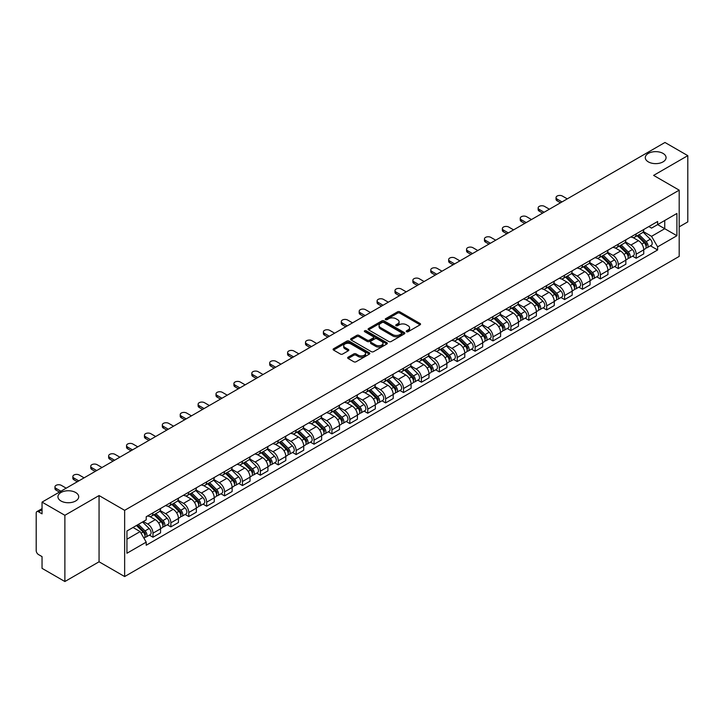 <?xml version="1.0" encoding="UTF-8"?>
<svg xmlns="http://www.w3.org/2000/svg" width="724" height="724" viewBox="0 0 724 724"><rect width="100%" height="100%" fill="white"/><g stroke="black" fill="none" stroke-linecap="round" stroke-linejoin="round"><path stroke-width="1.09" d="M406.544 331.719A1.113 0.643 0 0 0 408.119 331.719L420.083 324.814A1.593 0.923 0 0 0 420.553 324.162A1.593 0.923 0 0 0 420.083 323.51L399.811 311.809A1.593 0.923 0 0 0 397.567 311.809L385.602 318.714A1.113 0.643 0 0 0 385.277 319.166A1.113 0.643 0 0 0 385.602 319.628A1.113 0.643 0 0 0 387.177 319.628L388.725 318.732A5.095 2.941 0 0 1 395.928 318.732L397.621 319.709A5.095 2.941 0 0 1 399.114 321.791A5.095 2.941 0 0 1 397.621 323.863L396.073 324.759A1.113 0.643 0 0 0 395.747 325.221A1.113 0.643 0 0 0 396.073 325.673A1.113 0.643 0 0 0 397.648 325.673L399.196 324.777A5.095 2.941 0 0 1 406.399 324.777L408.092 325.755A5.095 2.941 0 0 1 409.585 327.836A5.095 2.941 0 0 1 408.092 329.918L406.544 330.805A1.113 0.643 0 0 0 406.218 331.266A1.113 0.643 0 0 0 406.544 331.719L406.544 330.805M75.667 492.51A10.38 5.991 0 0 0 64.346 491.207A10.38 5.991 0 0 0 57.938 496.745A10.38 5.991 0 0 0 60.979 500.99A10.38 5.991 0 0 0 72.291 502.284A10.38 5.991 0 0 0 78.708 496.745A10.38 5.991 0 0 0 75.667 492.51M663.021 153.398A10.38 5.991 0 0 0 651.709 152.103A10.38 5.991 0 0 0 645.292 157.642A10.38 5.991 0 0 0 648.333 161.877A10.38 5.991 0 0 0 659.654 163.181A10.38 5.991 0 0 0 666.062 157.642A10.38 5.991 0 0 0 663.021 153.398M348.126 357.185A1.593 0.923 0 0 0 347.665 357.837A1.593 0.923 0 0 0 348.126 358.489L353.819 361.765A1.593 0.923 0 0 0 356.072 361.765L369.358 354.099A1.593 0.923 0 0 0 369.819 353.448A1.593 0.923 0 0 0 369.358 352.796L349.086 341.094A1.593 0.923 0 0 0 346.832 341.094L333.547 348.769A1.593 0.923 0 0 0 333.085 349.421A1.593 0.923 0 0 0 333.547 350.063L340.416 354.036A1.593 0.923 0 0 0 342.669 354.036L348.353 350.751A1.593 0.923 0 0 0 348.823 350.099A1.593 0.923 0 0 0 348.353 349.448L344.95 347.484A4.263 2.462 0 0 1 343.701 345.746A4.263 2.462 0 0 1 346.334 343.475A4.263 2.462 0 0 1 350.977 344.009L364.317 351.71A4.263 2.462 0 0 1 365.566 353.448A4.263 2.462 0 0 1 362.932 355.719A4.263 2.462 0 0 1 358.289 355.185L356.072 353.9A1.593 0.923 0 0 0 353.819 353.9L348.126 357.185L348.126 358.489M124.646 510.329L99.061 495.56L64.879 515.298L42.046 502.112L664.967 142.474L687.8 155.651L653.618 175.389L679.193 190.159L124.646 510.329L124.646 576.557L679.193 256.396L679.193 190.159M388.833 341.547A1.593 0.923 0 0 0 391.087 341.547L404.372 333.882A1.593 0.923 0 0 0 404.843 333.23A1.593 0.923 0 0 0 404.372 332.578L384.109 320.877A1.593 0.923 0 0 0 381.856 320.877L368.57 328.551A1.593 0.923 0 0 0 368.1 329.203A1.593 0.923 0 0 0 368.57 329.845L388.833 341.547M365.131 331.963A1.113 0.643 0 0 1 366.263 332.117L366.263 330.796L386.869 342.687A1.593 0.923 0 0 1 387.331 343.339A1.593 0.923 0 0 1 386.869 343.991L373.575 351.656A1.593 0.923 0 0 1 371.331 351.656L351.059 339.954L351.059 338.66A1.593 0.923 0 0 0 350.588 339.312A1.593 0.923 0 0 0 351.059 339.954M351.059 338.66L356.742 335.375A1.593 0.923 0 0 1 358.995 335.375L367.213 340.117A1.593 0.923 0 0 0 369.466 340.117L373.24 337.945A1.593 0.923 0 0 0 373.711 337.293A1.593 0.923 0 0 0 373.24 336.642L364.679 331.701A1.113 0.643 0 0 1 364.353 331.248A1.113 0.643 0 0 1 365.041 330.651A1.113 0.643 0 0 1 366.263 330.796M64.879 515.298L64.879 581.526L42.046 568.349L42.046 556.62L38.499 554.566A3.249 1.873 -120 0 1 36.2 550.593L36.2 513.108A3.249 1.873 -120 0 1 36.87 511.624L42.046 508.637M679.193 226.856L687.8 221.888L687.8 155.651M64.879 581.526L99.061 561.788L124.646 576.557M42.046 502.112L42.046 513.841L38.499 511.787A3.249 1.873 -120 0 0 36.87 511.624M636.179 233.87A7.466 4.308 60 0 1 634.631 237.228L642.206 232.857A7.466 4.308 -120 0 0 643.745 229.499M625.427 241.907L630.903 245.065A7.466 4.308 60 0 1 636.179 254.205L643.745 249.834A7.466 4.308 -120 0 0 638.468 240.694L633.048 237.572M643.745 249.834L643.745 253.88L636.179 258.251L632.55 256.151M634.631 237.228A7.466 4.308 60 0 1 630.957 236.884M636.179 254.205L636.179 258.251M618.278 244.205A7.466 4.308 60 0 1 616.739 247.554L624.305 243.183A7.466 4.308 -120 0 0 625.853 239.834M614.649 266.486L618.278 268.577L625.853 264.206L625.853 260.169A7.466 4.308 -120 0 0 620.577 251.029L615.156 247.898M616.739 247.554A7.466 4.308 60 0 1 613.065 247.219M607.536 252.242L613.002 255.4A7.466 4.308 60 0 1 618.278 264.541L618.278 268.577M600.386 254.54A7.466 4.308 60 0 1 598.839 257.889L606.413 253.518A7.466 4.308 -120 0 0 607.952 250.169M596.757 276.812L600.386 278.912L607.952 274.541L607.952 270.505A7.466 4.308 -120 0 0 602.676 261.364L597.264 258.233M598.839 257.889A7.466 4.308 60 0 1 595.164 257.554M589.635 262.577L595.11 265.735A7.466 4.308 60 0 1 600.386 274.876L600.386 278.912M582.485 264.866A7.466 4.308 60 0 1 580.947 268.224L588.512 263.853A7.466 4.308 -120 0 0 590.06 260.495M578.856 287.147L582.485 289.247L590.06 284.876L590.06 280.831A7.466 4.308 -120 0 0 584.784 271.69L579.363 268.568M580.947 268.224A7.466 4.308 60 0 1 577.272 267.88M571.743 272.903L577.209 276.061A7.466 4.308 60 0 1 582.485 285.202L582.485 289.247M564.593 275.201A7.466 4.308 60 0 1 563.046 278.55L570.621 274.179A7.466 4.308 -120 0 0 572.168 270.83M560.964 297.483L564.593 299.573L572.168 295.202L572.168 291.166A7.466 4.308 -120 0 0 566.883 282.025L561.471 278.894M563.046 278.55A7.466 4.308 60 0 1 559.371 278.215M553.851 283.238L559.317 286.396A7.466 4.308 60 0 1 564.593 295.537L564.593 299.573M546.692 285.537A7.466 4.308 60 0 1 545.154 288.885L552.72 284.514A7.466 4.308 -120 0 0 554.267 281.165M543.063 307.809L546.692 309.908L554.267 305.537L554.267 301.501A7.466 4.308 -120 0 0 548.991 292.36L543.57 289.229M545.154 288.885A7.466 4.308 60 0 1 541.48 288.55M535.95 293.573L541.416 296.731A7.466 4.308 60 0 1 546.692 305.872L546.692 309.908M528.801 295.872A7.466 4.308 60 0 1 527.253 299.22L534.828 294.849A7.466 4.308 -120 0 0 536.375 291.501M525.171 318.144L528.801 320.243L536.375 315.872L536.375 311.827A7.466 4.308 -120 0 0 531.099 302.686L525.678 299.564M527.253 299.22A7.466 4.308 60 0 1 523.579 298.876M518.058 303.899L523.524 307.057A7.466 4.308 60 0 1 528.801 316.198L528.801 320.243M510.9 306.198A7.466 4.308 60 0 1 509.361 309.546L516.927 305.175A7.466 4.308 -120 0 0 518.475 301.827M507.271 328.479L510.909 330.569L518.475 326.198L518.475 322.162A7.466 4.308 -120 0 0 513.198 313.021L507.777 309.89M509.361 309.546A7.466 4.308 60 0 1 505.687 309.211M500.157 314.234L505.624 317.393A7.466 4.308 60 0 1 510.909 326.533L510.909 330.569M493.008 316.533A7.466 4.308 60 0 1 491.46 319.881L499.035 315.51A7.466 4.308 -120 0 0 500.583 312.162M489.379 338.814L493.008 340.904L500.583 336.533L500.583 332.497A7.466 4.308 -120 0 0 495.306 323.357L489.886 320.225M491.46 319.881A7.466 4.308 60 0 1 487.786 319.546M482.265 324.569L487.732 327.728A7.466 4.308 60 0 1 493.008 336.868L493.008 340.904M475.116 326.868A7.466 4.308 60 0 1 473.568 330.216L481.134 325.845A7.466 4.308 -120 0 0 482.682 322.497M471.478 349.14L475.116 351.24L482.682 346.868L482.682 342.823A7.466 4.308 -120 0 0 477.406 333.683L471.985 330.56M473.568 330.216A7.466 4.308 60 0 1 469.894 329.882M464.365 334.904L469.831 338.054A7.466 4.308 60 0 1 475.116 347.194L475.116 351.24M457.215 337.194A7.466 4.308 60 0 1 455.668 340.542L463.242 336.171A7.466 4.308 -120 0 0 464.79 332.823M453.586 359.475L457.215 361.566L464.79 357.194L464.79 353.158A7.466 4.308 -120 0 0 459.514 344.018L454.093 340.886M455.668 340.542A7.466 4.308 60 0 1 451.993 340.208M446.473 345.23L451.939 348.389A7.466 4.308 60 0 1 457.215 357.529L457.215 361.566M439.323 347.529A7.466 4.308 60 0 1 437.776 350.878L445.341 346.506A7.466 4.308 -120 0 0 446.889 343.158M435.694 369.81L439.323 371.901L446.889 367.53L446.889 363.493A7.466 4.308 -120 0 0 441.613 354.353L436.192 351.221M437.776 350.878A7.466 4.308 60 0 1 434.101 350.543M428.572 355.565L434.047 358.724A7.466 4.308 60 0 1 439.323 367.864L439.323 371.901M421.422 357.864A7.466 4.308 60 0 1 419.875 361.213L427.45 356.841A7.466 4.308 -120 0 0 428.997 353.493M417.793 380.136L421.422 382.236L428.997 377.865L428.997 373.819A7.466 4.308 -120 0 0 423.721 364.679L418.3 361.557M419.875 361.213A7.466 4.308 60 0 1 416.2 360.878M410.68 365.901L416.146 369.05A7.466 4.308 60 0 1 421.422 378.19L421.422 382.236M403.53 368.19A7.466 4.308 60 0 1 401.983 371.539L409.558 367.168A7.466 4.308 -120 0 0 411.096 363.819M399.901 390.471L403.53 392.562L411.096 388.191L411.096 384.154A7.466 4.308 -120 0 0 405.82 375.014L400.399 371.883M401.983 371.539A7.466 4.308 60 0 1 398.309 371.204M392.779 376.227L398.254 379.385A7.466 4.308 60 0 1 403.53 388.526L403.53 392.562M385.63 378.525A7.466 4.308 60 0 1 384.082 381.874L391.657 377.503A7.466 4.308 -120 0 0 393.204 374.154M382.001 400.806L385.63 402.897L393.204 398.526L393.204 394.489A7.466 4.308 -120 0 0 387.928 385.349L382.507 382.218M384.082 381.874A7.466 4.308 60 0 1 380.417 381.539M374.887 386.562L380.353 389.72A7.466 4.308 60 0 1 385.63 398.861L385.63 402.897M367.738 388.86A7.466 4.308 60 0 1 366.19 392.209L373.765 387.838A7.466 4.308 -120 0 0 375.303 384.489M364.109 411.132L367.738 413.232L375.303 408.861L375.303 404.816A7.466 4.308 -120 0 0 370.027 395.675L364.615 392.553M366.19 392.209A7.466 4.308 60 0 1 362.516 391.874M356.986 396.897L362.462 400.046A7.466 4.308 60 0 1 367.738 409.187L367.738 413.232M349.837 399.186A7.466 4.308 60 0 1 348.298 402.535L355.864 398.164A7.466 4.308 -120 0 0 357.412 394.815M346.208 421.468L349.837 423.567L357.412 419.196L357.412 415.151A7.466 4.308 -120 0 0 352.136 406.01L346.715 402.879M348.298 402.535A7.466 4.308 60 0 1 344.624 402.2M339.094 407.223L344.561 410.381A7.466 4.308 60 0 1 349.837 419.522L349.837 423.567M331.945 409.522A7.466 4.308 60 0 1 330.397 412.87L337.972 408.499A7.466 4.308 -120 0 0 339.511 405.15M328.316 431.803L331.945 433.893L339.511 429.522L339.511 425.486A7.466 4.308 -120 0 0 334.235 416.345L328.823 413.214M330.397 412.87A7.466 4.308 60 0 1 326.723 412.535M321.203 417.558L326.669 420.716A7.466 4.308 60 0 1 331.945 429.857L331.945 433.893M314.044 419.857A7.466 4.308 60 0 1 312.506 423.205L320.071 418.834A7.466 4.308 -120 0 0 321.619 415.486M310.415 442.129L314.044 444.228L321.619 439.857L321.619 435.812A7.466 4.308 -120 0 0 316.343 426.671L310.922 423.549M312.506 423.205A7.466 4.308 60 0 1 308.831 422.87M303.302 427.893L308.768 431.042A7.466 4.308 60 0 1 314.044 440.183L314.044 444.228M296.152 430.183A7.466 4.308 60 0 1 294.605 433.54L302.179 429.16A7.466 4.308 -120 0 0 303.727 425.812M292.523 452.464L296.152 454.563L303.727 450.192L303.727 446.147A7.466 4.308 -120 0 0 298.442 437.006L293.03 433.875M294.605 433.54A7.466 4.308 60 0 1 290.93 433.196M285.41 438.219L290.876 441.378A7.466 4.308 60 0 1 296.152 450.518L296.152 454.563M278.251 440.518A7.466 4.308 60 0 1 276.713 443.866L284.279 439.495A7.466 4.308 -120 0 0 285.826 436.147M274.622 462.799L278.251 464.889L285.826 460.518L285.826 456.482A7.466 4.308 -120 0 0 280.55 447.341L275.129 444.21M276.713 443.866A7.466 4.308 60 0 1 273.038 443.531M267.509 448.554L272.975 451.713A7.466 4.308 60 0 1 278.251 460.853L278.251 464.889M260.359 450.853A7.466 4.308 60 0 1 258.812 454.201L266.387 449.83A7.466 4.308 -120 0 0 267.934 446.482M256.73 473.125L260.359 475.225L267.934 470.853L267.934 466.808A7.466 4.308 -120 0 0 262.658 457.677L257.237 454.545M258.812 454.201A7.466 4.308 60 0 1 255.138 453.867M249.617 458.889L255.083 462.048A7.466 4.308 60 0 1 260.359 471.179L260.359 475.225M242.468 461.179A7.466 4.308 60 0 1 240.92 464.536L248.486 460.165A7.466 4.308 -120 0 0 250.033 456.808M238.829 483.46L242.468 485.56L250.033 481.189L250.033 477.143A7.466 4.308 -120 0 0 244.757 468.003L239.336 464.871M240.92 464.536A7.466 4.308 60 0 1 237.246 464.193M231.716 469.215L237.182 472.374A7.466 4.308 60 0 1 242.468 481.514L242.468 485.56M224.567 471.514A7.466 4.308 60 0 1 223.019 474.863L230.594 470.491A7.466 4.308 -120 0 0 232.142 467.143M220.938 493.795L224.567 495.886L232.142 491.515L232.142 487.478A7.466 4.308 -120 0 0 226.865 478.338L221.444 475.206M223.019 474.863A7.466 4.308 60 0 1 219.345 474.528M213.824 479.55L219.291 482.709A7.466 4.308 60 0 1 224.567 491.849L224.567 495.886M206.675 481.849A7.466 4.308 60 0 1 205.127 485.198L212.693 480.826A7.466 4.308 -120 0 0 214.241 477.478M203.037 504.121L206.675 506.221L214.241 501.85L214.241 497.813A7.466 4.308 -120 0 0 208.965 488.673L203.544 485.542M205.127 485.198A7.466 4.308 60 0 1 201.453 484.863M195.923 489.886L201.399 493.044A7.466 4.308 60 0 1 206.675 502.185L206.675 506.221M188.774 492.175A7.466 4.308 60 0 1 187.226 495.533L194.801 491.162A7.466 4.308 -120 0 0 196.349 487.804M185.145 514.456L188.774 516.556L196.349 512.185L196.349 508.139A7.466 4.308 -120 0 0 191.073 498.999L185.652 495.877M187.226 495.533A7.466 4.308 60 0 1 183.552 495.189M178.032 500.212L183.498 503.37A7.466 4.308 60 0 1 188.774 512.511L188.774 516.556M170.882 502.51A7.466 4.308 60 0 1 169.335 505.859L176.909 501.488A7.466 4.308 -120 0 0 178.448 498.139M167.253 524.791L170.882 526.882L178.448 522.511L178.448 518.475A7.466 4.308 -120 0 0 173.172 509.334L167.751 506.203M169.335 505.859A7.466 4.308 60 0 1 165.66 505.524M160.131 510.547L165.606 513.705A7.466 4.308 60 0 1 170.882 522.846L170.882 526.882M152.981 512.845A7.466 4.308 60 0 1 151.434 516.194L159.008 511.823A7.466 4.308 -120 0 0 160.556 508.474M149.352 535.117L152.981 537.217L160.556 532.846L160.556 528.81A7.466 4.308 -120 0 0 155.28 519.669L149.859 516.538M151.434 516.194A7.466 4.308 60 0 1 147.759 515.859M143.343 521.515L147.705 524.04A7.466 4.308 60 0 1 152.981 533.181L152.981 537.217M648.849 226.558L651.546 228.114L676.904 213.471L664.741 220.494L664.741 228.712L651.546 236.323L643.328 231.58M126.944 539.208L140.139 531.588L146.212 542.122L126.944 553.245L126.944 530.991L146.212 519.868L146.212 516.755L657.627 221.49L657.627 224.603L676.904 235.725L657.627 246.857L651.546 236.323M676.904 213.471L676.904 235.725M146.212 542.122L146.212 545.235L657.627 249.97L657.627 246.857M99.061 495.56L99.061 561.788M140.139 531.588L133.026 527.479M650.442 245.816L657.627 249.97M406.988 331.873L408.092 331.239A5.095 2.941 0 0 0 409.585 329.158L409.585 327.836M399.114 321.791L399.114 323.112A5.095 2.941 0 0 1 397.621 325.194L396.517 325.827M420.065 324.823L399.811 313.13A1.593 0.923 0 0 0 397.567 313.13L386.046 319.782M404.372 332.578L404.372 333.882L384.109 322.198A1.593 0.923 0 0 0 381.856 322.198L368.588 329.863M401.558 333.683A1.113 0.643 0 0 0 401.883 333.23A1.113 0.643 0 0 0 401.558 332.778L383.765 322.506A1.113 0.643 0 0 0 382.191 322.506L380.562 323.447A5.095 2.941 0 0 0 379.068 325.529A5.095 2.941 0 0 0 380.562 327.61L392.725 334.624A5.095 2.941 0 0 0 399.929 334.624L401.558 333.683L401.558 335.013A1.113 0.643 0 0 0 401.883 334.551L401.883 333.23M379.068 325.529L379.068 326.85A5.095 2.941 0 0 0 380.562 328.931L380.562 327.61M401.558 335.013L399.929 335.954A5.095 2.941 0 0 1 392.725 335.954L380.562 328.931M351.077 339.972L356.742 336.696L356.742 335.375M373.711 337.293L373.711 338.615A1.593 0.923 0 0 1 373.24 339.266L369.466 341.447A1.593 0.923 0 0 1 367.213 341.447L358.995 336.696A1.593 0.923 0 0 0 356.742 336.696M366.263 332.117L386.842 344M375.747 345.049A4.263 2.462 0 0 0 380.39 345.574A4.263 2.462 0 0 0 383.014 343.303A4.263 2.462 0 0 0 381.774 341.565L377.068 338.85A1.593 0.923 0 0 0 374.815 338.85L371.041 341.031A1.593 0.923 0 0 0 370.579 341.683A1.593 0.923 0 0 0 371.041 342.334L375.747 345.049L375.747 346.371A4.263 2.462 0 0 0 380.39 346.905A4.263 2.462 0 0 0 383.014 344.633L383.014 343.303M370.579 341.683L370.579 343.004A1.593 0.923 0 0 0 371.041 343.656L371.041 342.334M375.747 346.371L371.041 343.656M365.566 353.448L365.566 354.769A4.263 2.462 0 0 1 362.932 357.041A4.263 2.462 0 0 1 358.289 356.516L356.072 355.231A1.593 0.923 0 0 0 353.819 355.231L348.154 358.498M343.701 345.746L343.701 347.067A4.263 2.462 0 0 0 344.95 348.805L344.95 347.484M348.334 350.76L344.95 348.805M369.331 354.108L349.086 342.416A1.593 0.923 0 0 0 346.832 342.416L333.565 350.081M637.138 235.78L644.188 242.73A4.054 2.344 60 0 1 645.256 248.812L643.745 249.689M638.55 237.164L641.536 238.884M567.29 198.874L562.412 196.059A3.729 2.154 -0 0 0 558.349 195.589A3.729 2.154 -0 0 0 556.041 197.58A3.729 2.154 -0 0 0 557.136 199.1L562.014 201.915M637.925 235.327L645.645 242.938A1.946 1.122 60 0 1 646.152 245.861A1.946 1.122 60 0 1 645.98 245.934M639.093 234.648L646.143 241.608A4.054 2.344 60 0 1 647.211 247.689A4.054 2.344 60 0 1 645.989 247.816M643.039 232.087L650.27 239.219A4.054 2.344 60 0 1 651.338 245.3L647.211 247.689M560.521 202.774L557.136 200.829A3.729 2.154 180 0 1 556.041 199.299L556.041 197.58M619.246 246.106L626.296 253.065A4.054 2.344 60 0 1 627.364 259.147L625.853 260.016M620.649 247.499L623.636 249.219M549.389 209.2L544.52 206.385A3.729 2.154 -0 0 0 540.448 205.924A3.729 2.154 -0 0 0 538.149 207.915A3.729 2.154 -0 0 0 539.244 209.435L544.113 212.25M620.025 245.653L627.744 253.273A1.946 1.122 60 0 1 628.26 256.187A1.946 1.122 60 0 1 628.079 256.26M621.192 244.983L628.242 251.934A4.054 2.344 60 0 1 629.31 258.016A4.054 2.344 60 0 1 628.088 258.151M625.138 242.413L632.378 249.554A4.054 2.344 60 0 1 633.446 255.635L629.31 258.016M542.62 213.109L539.244 211.155A3.729 2.154 180 0 1 538.149 209.634L538.149 207.915M601.345 256.441L608.395 263.391A4.054 2.344 60 0 1 609.472 269.473L607.952 270.351M602.757 257.825L605.744 259.554M531.497 219.535L526.62 216.72A3.729 2.154 -0 0 0 522.556 216.25A3.729 2.154 -0 0 0 520.248 218.241A3.729 2.154 -0 0 0 521.343 219.77L526.221 222.585M602.133 255.988L609.852 263.608A1.946 1.122 60 0 1 610.359 266.522A1.946 1.122 60 0 1 610.187 266.595M603.3 255.319L610.35 262.269A4.054 2.344 60 0 1 611.418 268.351A4.054 2.344 60 0 1 610.196 268.477M607.246 252.748L614.477 259.889A4.054 2.344 60 0 1 615.545 265.97L611.418 268.351M524.728 223.445L521.343 221.49A3.729 2.154 180 0 1 520.248 219.969L520.248 218.241M583.454 266.776L590.503 273.726A4.054 2.344 60 0 1 591.571 279.808L590.06 280.686M584.856 268.161L587.843 269.889M513.597 229.87L508.728 227.055A3.729 2.154 -0 0 0 504.655 226.585A3.729 2.154 -0 0 0 502.356 228.576A3.729 2.154 -0 0 0 503.451 230.096L508.32 232.911M584.232 266.323L591.951 273.934A1.946 1.122 60 0 1 592.467 276.858A1.946 1.122 60 0 1 592.286 276.93M585.399 265.645L592.449 272.604A4.054 2.344 60 0 1 593.526 278.686A4.054 2.344 60 0 1 592.295 278.812M589.345 263.084L596.585 270.215A4.054 2.344 60 0 1 597.653 276.297L593.526 278.686M506.827 233.771L503.451 231.825A3.729 2.154 180 0 1 502.356 230.295L502.356 228.576M565.553 277.102L572.603 284.061A4.054 2.344 60 0 1 573.679 290.143L572.159 291.012M566.964 278.496L569.951 280.215M495.705 240.196L490.827 237.382A3.729 2.154 -0 0 0 486.763 236.92A3.729 2.154 -0 0 0 484.456 238.911A3.729 2.154 -0 0 0 485.551 240.431L490.429 243.246M566.34 276.649L574.06 284.27A1.946 1.122 60 0 1 574.575 287.193A1.946 1.122 60 0 1 574.394 287.256M567.507 275.98L574.557 282.93A4.054 2.344 60 0 1 575.625 289.012A4.054 2.344 60 0 1 574.404 289.148M571.453 273.41L578.684 280.55A4.054 2.344 60 0 1 579.752 286.632L575.625 289.012M488.935 244.106L485.551 242.151A3.729 2.154 180 0 1 484.456 240.63L484.456 238.911M547.661 287.437L554.711 294.387A4.054 2.344 60 0 1 555.779 300.469L554.267 301.347M549.064 288.822L552.05 290.55M477.804 250.531L472.935 247.717A3.729 2.154 -0 0 0 468.862 247.246A3.729 2.154 -0 0 0 466.564 249.237A3.729 2.154 -0 0 0 467.659 250.766L472.528 253.581M548.439 286.985L556.159 294.605A1.946 1.122 60 0 1 556.675 297.519A1.946 1.122 60 0 1 556.494 297.591M549.606 286.315L556.656 293.265A4.054 2.344 60 0 1 557.733 299.347A4.054 2.344 60 0 1 556.503 299.474M553.552 283.745L560.792 290.885A4.054 2.344 60 0 1 561.86 296.967L557.733 299.347M471.043 254.441L467.659 252.486A3.729 2.154 180 0 1 466.564 250.966L466.564 249.237M529.76 297.772L536.81 304.723A4.054 2.344 60 0 1 537.887 310.804L536.366 311.682M531.172 299.157L534.158 300.885M459.912 260.866L455.034 258.052A3.729 2.154 -0 0 0 450.971 257.581A3.729 2.154 -0 0 0 448.663 259.572A3.729 2.154 -0 0 0 449.758 261.093L454.636 263.907M530.547 297.32L538.267 304.931A1.946 1.122 60 0 1 538.783 307.854A1.946 1.122 60 0 1 538.602 307.926M531.715 296.641L538.765 303.6A4.054 2.344 60 0 1 539.832 309.682A4.054 2.344 60 0 1 538.611 309.809M535.66 294.08L542.891 301.211A4.054 2.344 60 0 1 543.959 307.293L539.832 309.682M453.143 264.767L449.758 262.821A3.729 2.154 180 0 1 448.663 261.292L448.663 259.572M511.868 308.098L518.918 315.058A4.054 2.344 60 0 1 519.986 321.139L518.475 322.008M513.271 309.492L516.266 311.211M442.011 271.192L437.142 268.378A3.729 2.154 -0 0 0 433.07 267.916A3.729 2.154 -0 0 0 430.771 269.907A3.729 2.154 -0 0 0 431.866 271.428L436.735 274.242M512.646 307.646L520.366 315.266A1.946 1.122 60 0 1 520.882 318.189A1.946 1.122 60 0 1 520.71 318.252M513.814 306.976L520.864 313.926A4.054 2.344 60 0 1 521.941 320.008A4.054 2.344 60 0 1 520.71 320.144M517.76 304.406L525 311.546A4.054 2.344 60 0 1 526.067 317.628L521.941 320.008M435.251 275.102L431.866 273.147A3.729 2.154 180 0 1 430.771 271.627L430.771 269.907M493.967 318.433L501.017 325.393A4.054 2.344 60 0 1 502.094 331.465L500.574 332.343M495.379 319.818L498.365 321.547M424.119 281.527L419.241 278.713A3.729 2.154 -0 0 0 415.178 278.242A3.729 2.154 -0 0 0 412.87 280.233A3.729 2.154 -0 0 0 413.965 281.763L418.843 284.577M494.754 317.981L502.474 325.601A1.946 1.122 60 0 1 502.99 328.515A1.946 1.122 60 0 1 502.809 328.587M495.922 317.311L502.972 324.262A4.054 2.344 60 0 1 504.04 330.343A4.054 2.344 60 0 1 502.818 330.47M499.868 314.741L507.099 321.881A4.054 2.344 60 0 1 508.176 327.963L504.04 330.343M417.35 285.437L413.965 283.482A3.729 2.154 180 0 1 412.87 281.962L412.87 280.233M476.075 328.768L483.125 335.719A4.054 2.344 60 0 1 484.193 341.8L482.682 342.678M477.478 330.153L480.474 331.882M406.227 291.863L401.349 289.048A3.729 2.154 -0 0 0 397.286 288.577A3.729 2.154 -0 0 0 394.978 290.568A3.729 2.154 -0 0 0 396.073 292.089L400.942 294.903M476.854 328.316L484.573 335.927A1.946 1.122 60 0 1 485.089 338.85A1.946 1.122 60 0 1 484.917 338.923M478.03 327.637L485.08 334.597A4.054 2.344 60 0 1 486.148 340.678A4.054 2.344 60 0 1 484.917 340.805M481.967 325.076L489.207 332.207A4.054 2.344 60 0 1 490.275 338.289L486.148 340.678M399.458 295.772L396.073 293.817A3.729 2.154 180 0 1 394.978 292.288L394.978 290.568M458.183 339.094L465.233 346.054A4.054 2.344 60 0 1 466.301 352.136L464.79 353.004M459.586 340.488L462.573 342.208M388.326 302.189L383.449 299.374A3.729 2.154 -0 0 0 379.385 298.912A3.729 2.154 -0 0 0 377.086 300.903A3.729 2.154 -0 0 0 378.172 302.424L383.05 305.238M458.962 338.642L466.681 346.262A1.946 1.122 60 0 1 467.197 349.185A1.946 1.122 60 0 1 467.016 349.249M460.129 337.972L467.179 344.923A4.054 2.344 60 0 1 468.247 351.004A4.054 2.344 60 0 1 467.025 351.14M464.075 335.402L471.306 342.543A4.054 2.344 60 0 1 472.383 348.624L468.247 351.004M381.557 306.098L378.172 304.143A3.729 2.154 180 0 1 377.086 302.623L377.086 300.903M440.283 349.43L447.332 356.389A4.054 2.344 60 0 1 448.4 362.462L446.889 363.339M441.685 350.814L444.681 352.543M370.435 312.524L365.557 309.709A3.729 2.154 -0 0 0 361.493 309.238A3.729 2.154 -0 0 0 359.185 311.229A3.729 2.154 -0 0 0 360.281 312.759L365.158 315.574M441.061 348.977L448.789 356.597A1.946 1.122 60 0 1 449.296 359.511A1.946 1.122 60 0 1 449.124 359.584M442.237 348.307L449.287 355.258A4.054 2.344 60 0 1 450.355 361.339A4.054 2.344 60 0 1 449.124 361.466M446.183 345.737L453.414 352.878A4.054 2.344 60 0 1 454.482 358.959L450.355 361.339M363.665 316.433L360.281 314.478A3.729 2.154 180 0 1 359.185 312.958L359.185 311.229M422.391 359.765L429.441 366.715A4.054 2.344 60 0 1 430.509 372.797L428.997 373.674M423.793 361.149L426.78 362.878M352.534 322.859L347.656 320.044A3.729 2.154 -0 0 0 343.592 319.574A3.729 2.154 -0 0 0 341.294 321.565A3.729 2.154 -0 0 0 342.38 323.085L347.258 325.9M423.169 359.312L430.889 366.923A1.946 1.122 60 0 1 431.404 369.846A1.946 1.122 60 0 1 431.223 369.919M424.336 358.633L431.386 365.593A4.054 2.344 60 0 1 432.454 371.674A4.054 2.344 60 0 1 431.233 371.801M428.282 356.072L435.513 363.204A4.054 2.344 60 0 1 436.59 369.285L432.454 371.674M345.764 326.768L342.38 324.814A3.729 2.154 180 0 1 341.294 323.284L341.294 321.565M404.49 370.091L411.54 377.05A4.054 2.344 60 0 1 412.608 383.132L411.096 384.001M405.902 371.484L408.888 373.204M334.642 333.185L329.764 330.37A3.729 2.154 -0 0 0 325.7 329.909A3.729 2.154 -0 0 0 323.393 331.9A3.729 2.154 -0 0 0 324.488 333.42L329.366 336.235M405.277 369.647L412.997 377.258A1.946 1.122 60 0 1 413.504 380.181A1.946 1.122 60 0 1 413.332 380.245M406.445 368.969L413.495 375.928A4.054 2.344 60 0 1 414.562 382.001A4.054 2.344 60 0 1 413.341 382.136M410.39 366.398L417.621 373.539A4.054 2.344 60 0 1 418.689 379.62L414.562 382.001M327.872 337.094L324.488 335.14A3.729 2.154 180 0 1 323.393 333.619L323.393 331.9M386.598 380.426L393.648 387.385A4.054 2.344 60 0 1 394.716 393.467L393.204 394.336M388.001 381.81L390.987 383.539M316.741 343.52L311.872 340.705A3.729 2.154 -0 0 0 307.8 340.244A3.729 2.154 -0 0 0 305.501 342.226A3.729 2.154 -0 0 0 306.587 343.755L311.465 346.57M387.376 379.973L395.096 387.593A1.946 1.122 60 0 1 395.612 390.507A1.946 1.122 60 0 1 395.431 390.58M388.544 379.304L395.594 386.254A4.054 2.344 60 0 1 396.662 392.336A4.054 2.344 60 0 1 395.44 392.471M392.489 376.733L399.729 383.874A4.054 2.344 60 0 1 400.797 389.955L396.662 392.336M309.972 347.429L306.587 345.475A3.729 2.154 180 0 1 305.501 343.954L305.501 342.226M368.697 390.761L375.747 397.711A4.054 2.344 60 0 1 376.815 403.793L375.303 404.671M370.109 392.146L373.095 393.874M298.849 353.855L293.971 351.04A3.729 2.154 -0 0 0 289.908 350.57A3.729 2.154 -0 0 0 287.6 352.561A3.729 2.154 -0 0 0 288.695 354.081L293.573 356.896M369.484 390.308L377.204 397.919A1.946 1.122 60 0 1 377.711 400.843A1.946 1.122 60 0 1 377.539 400.915M370.652 389.63L377.702 396.589A4.054 2.344 60 0 1 378.77 402.671A4.054 2.344 60 0 1 377.548 402.797M374.598 387.069L381.829 394.2A4.054 2.344 60 0 1 382.896 400.281L378.77 402.671M292.08 357.765L288.695 355.81A3.729 2.154 180 0 1 287.6 354.28L287.6 352.561M350.805 401.087L357.855 408.046A4.054 2.344 60 0 1 358.923 414.128L357.412 414.997M352.208 402.481L355.194 404.2M280.948 364.181L276.079 361.367A3.729 2.154 -0 0 0 272.007 360.905A3.729 2.154 -0 0 0 269.708 362.896A3.729 2.154 -0 0 0 270.803 364.416L275.672 367.231M351.583 400.644L359.303 408.255A1.946 1.122 60 0 1 359.819 411.178A1.946 1.122 60 0 1 359.638 411.241M352.751 399.965L359.801 406.924A4.054 2.344 60 0 1 360.869 412.997A4.054 2.344 60 0 1 359.647 413.132M356.697 397.395L363.937 404.535A4.054 2.344 60 0 1 365.005 410.617L360.869 412.997M274.179 368.091L270.803 366.136A3.729 2.154 180 0 1 269.708 364.615L269.708 362.896M332.904 411.422L339.954 418.382A4.054 2.344 60 0 1 341.031 424.463L339.511 425.332M334.316 412.807L337.303 414.535M263.056 374.516L258.178 371.702A3.729 2.154 -0 0 0 254.115 371.24A3.729 2.154 -0 0 0 251.807 373.222A3.729 2.154 -0 0 0 252.902 374.751L257.78 377.566M333.692 410.97L341.411 418.59A1.946 1.122 60 0 1 341.927 421.504A1.946 1.122 60 0 1 341.746 421.576M334.859 410.3L341.909 417.25A4.054 2.344 60 0 1 342.977 423.332A4.054 2.344 60 0 1 341.755 423.468M338.805 407.73L346.036 414.87A4.054 2.344 60 0 1 347.104 420.952L342.977 423.332M256.287 378.426L252.902 376.471A3.729 2.154 180 0 1 251.807 374.951L251.807 373.222M315.012 421.757L322.062 428.708A4.054 2.344 60 0 1 323.13 434.789L321.619 435.667M316.415 423.142L319.402 424.87M245.155 384.851L240.287 382.037A3.729 2.154 -0 0 0 236.214 381.566A3.729 2.154 -0 0 0 233.915 383.557A3.729 2.154 -0 0 0 235.01 385.087L239.879 387.892M315.791 421.305L323.51 428.916A1.946 1.122 60 0 1 324.026 431.839A1.946 1.122 60 0 1 323.845 431.911M316.958 420.626L324.008 427.585A4.054 2.344 60 0 1 325.085 433.667A4.054 2.344 60 0 1 323.854 433.794M320.904 418.065L328.144 425.196A4.054 2.344 60 0 1 329.212 431.278L325.085 433.667M238.386 388.761L235.01 386.806A3.729 2.154 180 0 1 233.915 385.277L233.915 383.557M297.112 432.083L304.161 439.043A4.054 2.344 60 0 1 305.238 445.124L303.718 445.993M298.523 433.477L301.51 435.196M227.264 395.186L222.386 392.372A3.729 2.154 -0 0 0 218.322 391.901A3.729 2.154 -0 0 0 216.014 393.892A3.729 2.154 -0 0 0 217.11 395.413L221.987 398.227M297.899 431.64L305.618 439.251A1.946 1.122 60 0 1 306.134 442.174A1.946 1.122 60 0 1 305.953 442.237M299.066 430.961L306.116 437.92A4.054 2.344 60 0 1 307.184 444.002A4.054 2.344 60 0 1 305.962 444.129M303.012 428.391L310.243 435.531A4.054 2.344 60 0 1 311.311 441.613L307.184 444.002M220.494 399.087L217.11 397.132A3.729 2.154 180 0 1 216.014 395.612L216.014 393.892M279.22 442.418L286.27 449.378A4.054 2.344 60 0 1 287.338 455.459L285.826 456.328M280.622 443.803L283.609 445.532M209.363 405.512L204.494 402.698A3.729 2.154 -0 0 0 200.421 402.236A3.729 2.154 -0 0 0 198.123 404.227A3.729 2.154 -0 0 0 199.218 405.748L204.087 408.562M279.998 441.966L287.718 449.586A1.946 1.122 60 0 1 288.233 452.5A1.946 1.122 60 0 1 288.052 452.572M281.165 441.296L288.215 448.247A4.054 2.344 60 0 1 289.292 454.328A4.054 2.344 60 0 1 288.062 454.464M285.111 438.726L292.351 445.866A4.054 2.344 60 0 1 293.419 451.948L289.292 454.328M202.602 409.422L199.218 407.467A3.729 2.154 180 0 1 198.123 405.947L198.123 404.227M261.319 452.753L268.369 459.704A4.054 2.344 60 0 1 269.446 465.785L267.925 466.663M262.731 454.138L265.717 455.867M191.471 415.848L186.593 413.033A3.729 2.154 -0 0 0 182.529 412.562A3.729 2.154 -0 0 0 180.222 414.553A3.729 2.154 -0 0 0 181.317 416.083L186.195 418.897M262.106 452.301L269.826 459.921A1.946 1.122 60 0 1 270.342 462.835A1.946 1.122 60 0 1 270.161 462.908M263.274 451.622L270.324 458.582A4.054 2.344 60 0 1 271.391 464.663A4.054 2.344 60 0 1 270.17 464.79M267.219 449.061L274.45 456.192A4.054 2.344 60 0 1 275.527 462.274L271.391 464.663M184.701 419.757L181.317 417.802A3.729 2.154 180 0 1 180.222 416.273L180.222 414.553M243.427 463.089L250.477 470.039A4.054 2.344 60 0 1 251.545 476.121L250.033 476.998M244.83 464.473L247.825 466.193M173.579 426.183L168.701 423.368A3.729 2.154 -0 0 0 164.638 422.897A3.729 2.154 -0 0 0 162.33 424.888A3.729 2.154 -0 0 0 163.425 426.409L168.294 429.223M244.205 462.636L251.925 470.247A1.946 1.122 60 0 1 252.441 473.17A1.946 1.122 60 0 1 252.269 473.243M245.373 461.957L252.423 468.917A4.054 2.344 60 0 1 253.5 474.998A4.054 2.344 60 0 1 252.269 475.125M249.318 459.396L256.558 466.528A4.054 2.344 60 0 1 257.626 472.609L253.5 474.998M166.81 430.083L163.425 428.128A3.729 2.154 180 0 1 162.33 426.608L162.33 424.888M225.535 473.415L232.585 480.374A4.054 2.344 60 0 1 233.653 486.456L232.142 487.324M226.938 474.799L229.924 476.528M155.678 436.509L150.8 433.694A3.729 2.154 -0 0 0 146.737 433.233A3.729 2.154 -0 0 0 144.438 435.224A3.729 2.154 -0 0 0 145.524 436.744L150.402 439.558M226.313 472.962L234.033 480.582A1.946 1.122 60 0 1 234.549 483.496A1.946 1.122 60 0 1 234.368 483.569M227.481 472.292L234.531 479.243A4.054 2.344 60 0 1 235.599 485.324A4.054 2.344 60 0 1 234.377 485.46M231.427 469.722L238.658 476.863A4.054 2.344 60 0 1 239.734 482.944L235.599 485.324M148.909 440.418L145.524 438.463A3.729 2.154 180 0 1 144.438 436.943L144.438 435.224M207.634 483.75L214.684 490.7A4.054 2.344 60 0 1 215.752 496.782L214.241 497.659M209.037 485.134L212.032 486.863M137.786 446.844L132.908 444.029A3.729 2.154 -0 0 0 128.845 443.559A3.729 2.154 -0 0 0 126.537 445.55A3.729 2.154 -0 0 0 127.632 447.079L132.501 449.894M208.412 483.297L216.132 490.917A1.946 1.122 60 0 1 216.648 493.831A1.946 1.122 60 0 1 216.476 493.904M209.589 482.618L216.639 489.578A4.054 2.344 60 0 1 217.707 495.659A4.054 2.344 60 0 1 216.476 495.786M213.526 480.057L220.766 487.198A4.054 2.344 60 0 1 221.834 493.27L217.707 495.659M131.017 450.753L127.632 448.799A3.729 2.154 180 0 1 126.537 447.278L126.537 445.55M189.742 494.085L196.792 501.035A4.054 2.344 60 0 1 197.86 507.117L196.349 507.995M191.145 495.469L194.132 497.189M119.885 457.179L115.007 454.364A3.729 2.154 -0 0 0 110.944 453.894A3.729 2.154 -0 0 0 108.645 455.885A3.729 2.154 -0 0 0 109.731 457.405L114.609 460.22M190.521 493.632L198.24 501.243A1.946 1.122 60 0 1 198.756 504.166A1.946 1.122 60 0 1 198.575 504.239M191.688 492.954L198.738 499.913A4.054 2.344 60 0 1 199.806 505.995A4.054 2.344 60 0 1 198.584 506.121M195.634 490.392L202.865 497.524A4.054 2.344 60 0 1 203.942 503.605L199.806 505.995M113.116 461.079L109.731 459.134A3.729 2.154 180 0 1 108.645 457.604L108.645 455.885M171.841 504.411L178.891 511.37A4.054 2.344 60 0 1 179.959 517.452L178.448 518.321M173.244 505.795L176.24 507.524M101.994 467.505L97.116 464.69A3.729 2.154 -0 0 0 93.052 464.229A3.729 2.154 -0 0 0 90.744 466.22A3.729 2.154 -0 0 0 91.839 467.74L96.717 470.555M172.629 503.958L180.348 511.578A1.946 1.122 60 0 1 180.855 514.493A1.946 1.122 60 0 1 180.683 514.565M173.796 503.289L180.846 510.239A4.054 2.344 60 0 1 181.914 516.321A4.054 2.344 60 0 1 180.683 516.456M177.742 500.718L184.973 507.859A4.054 2.344 60 0 1 186.041 513.94L181.914 516.321M95.224 471.414L91.839 469.46A3.729 2.154 180 0 1 90.744 467.939L90.744 466.22M153.95 514.746L161 521.696A4.054 2.344 60 0 1 162.067 527.778L160.556 528.656M155.352 516.131L158.339 517.859M84.093 477.84L79.224 475.025A3.729 2.154 -0 0 0 75.151 474.555A3.729 2.154 -0 0 0 72.853 476.546A3.729 2.154 -0 0 0 73.939 478.075L78.816 480.89M154.728 514.293L162.447 521.914A1.946 1.122 60 0 1 162.963 524.828A1.946 1.122 60 0 1 162.782 524.9M155.895 513.615L162.945 520.574A4.054 2.344 60 0 1 164.013 526.656A4.054 2.344 60 0 1 162.791 526.782M159.841 511.054L167.072 518.194A4.054 2.344 60 0 1 168.149 524.266L164.013 526.656M77.323 481.75L73.939 479.795A3.729 2.154 180 0 1 72.853 478.274L72.853 476.546M136.465 525.488L143.099 532.031A4.054 2.344 60 0 1 144.167 538.113L143.967 538.231M137.46 526.466L140.447 528.194M66.201 488.175L61.323 485.361A3.729 2.154 -0 0 0 57.259 484.89A3.729 2.154 -0 0 0 54.952 486.881A3.729 2.154 -0 0 0 56.047 488.401L60.925 491.216M137.252 525.036L144.556 532.24A1.946 1.122 60 0 1 145.062 535.163A1.946 1.122 60 0 1 144.891 535.235M138.42 524.366L145.053 530.909A4.054 2.344 60 0 1 146.121 536.991A4.054 2.344 60 0 1 144.9 537.118M142.547 521.977L149.18 528.52A4.054 2.344 60 0 1 150.248 534.602L146.121 536.991M59.431 492.076L56.047 490.13A3.729 2.154 180 0 1 54.952 488.6L54.952 486.881M170.882 522.846L178.448 518.475M188.774 512.511L196.349 508.139M206.675 502.185L214.241 497.813M224.567 491.849L232.142 487.478M242.468 481.514L250.033 477.143M260.359 471.179L267.934 466.808M278.251 460.853L285.826 456.482M296.152 450.518L303.727 446.147M314.044 440.183L321.619 435.812M331.945 429.857L339.511 425.486M349.837 419.522L357.412 415.151M367.738 409.187L375.303 404.816M385.63 398.861L393.204 394.489M403.53 388.526L411.096 384.154M421.422 378.19L428.997 373.819M439.323 367.864L446.889 363.493M457.215 357.529L464.79 353.158M475.116 347.194L482.682 342.823M493.008 336.868L500.583 332.497M510.909 326.533L518.475 322.162M528.801 316.198L536.375 311.827M546.692 305.872L554.267 301.501M564.593 295.537L572.168 291.166M582.485 285.202L590.06 280.831M600.386 274.876L607.952 270.505M618.278 264.541L625.853 260.169M152.981 533.181L160.556 528.81M147.705 524.04L155.28 519.669M165.606 513.705L173.172 509.334M183.498 503.37L191.073 498.999M201.399 493.044L208.965 488.673M219.291 482.709L226.865 478.338M237.182 472.374L244.757 468.003M255.083 462.048L262.658 457.677M272.975 451.713L280.55 447.341M290.876 441.378L298.442 437.006M308.768 431.042L316.343 426.671M326.669 420.716L334.235 416.345M344.561 410.381L352.136 406.01M362.462 400.046L370.027 395.675M380.353 389.72L387.928 385.349M398.254 379.385L405.82 375.014M416.146 369.05L423.721 364.679M434.047 358.724L441.613 354.353M451.939 348.389L459.514 344.018M469.831 338.054L477.406 333.683M487.732 327.728L495.306 323.357M505.624 317.393L513.198 313.021M523.524 307.057L531.099 302.686M541.416 296.731L548.991 292.36M559.317 286.396L566.883 282.025M577.209 276.061L584.784 271.69M595.11 265.735L602.676 261.364M613.002 255.4L620.577 251.029M630.903 245.065L638.468 240.694M42.046 509.732L38.499 511.787M408.092 331.239L408.092 329.918M396.073 325.673L396.073 324.759M397.621 325.194L397.621 323.863M385.602 319.628L385.602 318.714M397.567 313.13L397.567 311.809M399.811 313.13L399.811 311.809M420.083 324.814L420.083 323.51M368.57 329.845L368.57 328.551M381.856 322.198L381.856 320.877M384.109 322.198L384.109 320.877M392.725 335.954L392.725 334.624M399.929 335.954L399.929 334.624M358.995 336.696L358.995 335.375M367.213 341.447L367.213 340.117M369.466 341.447L369.466 340.117M373.24 339.266L373.24 337.945M386.869 343.991L386.869 342.687M353.819 355.231L353.819 353.9M356.072 355.231L356.072 353.9M358.289 356.516L358.289 355.185M348.353 350.751L348.353 349.448M333.547 350.063L333.547 348.769M346.832 342.416L346.832 341.094M349.086 342.416L349.086 341.094M369.358 354.099L369.358 352.796M644.188 242.73L641.862 244.078M646.559 244.965L645.826 245.391M650.27 239.219L646.143 241.608M557.136 200.829L557.136 199.1M626.296 253.065L623.961 254.405M628.658 255.301L627.934 255.726M632.378 249.554L628.242 251.934M539.244 211.155L539.244 209.435M608.395 263.391L606.069 264.74M610.766 265.636L610.033 266.052M614.477 259.889L610.35 262.269M521.343 221.49L521.343 219.77M590.503 273.726L588.169 275.075M592.875 275.962L592.141 276.387M596.585 270.215L592.449 272.604M503.451 231.825L503.451 230.096M572.603 284.061L570.277 285.401M574.974 286.297L574.241 286.722M578.684 280.55L574.557 282.93M485.551 242.151L485.551 240.431M554.711 294.387L552.376 295.736M557.082 296.632L556.349 297.048M560.792 290.885L556.656 293.265M467.659 252.486L467.659 250.766M536.81 304.723L534.484 306.071M539.181 306.958L538.448 307.383M542.891 301.211L538.765 303.6M449.758 262.821L449.758 261.093M518.918 315.058L516.592 316.397M521.289 317.293L520.556 317.718M525 311.546L520.864 313.926M431.866 273.147L431.866 271.428M501.017 325.393L498.691 326.732M503.388 327.628L502.655 328.044M507.099 321.881L502.972 324.262M413.965 283.482L413.965 281.763M483.125 335.719L480.799 337.067M485.496 337.954L484.763 338.38M489.207 332.207L485.08 334.597M396.073 293.817L396.073 292.089M465.233 346.054L462.898 347.402M467.595 348.289L466.871 348.715M471.306 342.543L467.179 344.923M378.172 304.143L378.172 302.424M447.332 356.389L445.007 357.728M449.704 358.624L448.971 359.041M453.414 352.878L449.287 355.258M360.281 314.478L360.281 312.759M429.441 366.715L427.106 368.063M431.803 368.95L431.079 369.376M435.513 363.204L431.386 365.593M342.38 324.814L342.38 323.085M411.54 377.05L409.214 378.399M413.911 379.286L413.178 379.711M417.621 373.539L413.495 375.928M324.488 335.14L324.488 333.42M393.648 387.385L391.313 388.725M396.01 389.621L395.286 390.037M399.729 383.874L395.594 386.254M306.587 345.475L306.587 343.755M375.747 397.711L373.421 399.06M378.118 399.947L377.385 400.372M381.829 394.2L377.702 396.589M288.695 355.81L288.695 354.081M357.855 408.046L355.52 409.395M360.226 410.282L359.493 410.707M363.937 404.535L359.801 406.924M270.803 366.136L270.803 364.416M339.954 418.382L337.628 419.721M342.325 420.617L341.592 421.033M346.036 414.87L341.909 417.25M252.902 376.471L252.902 374.751M322.062 428.708L319.727 430.056M324.433 430.952L323.7 431.368M328.144 425.196L324.008 427.585M235.01 386.806L235.01 385.087M304.161 439.043L301.836 440.391M306.533 441.278L305.799 441.703M310.243 435.531L306.116 437.92M217.11 397.132L217.11 395.413M286.27 449.378L283.944 450.717M288.641 451.613L287.908 452.038M292.351 445.866L288.215 448.247M199.218 407.467L199.218 405.748M268.369 459.704L266.043 461.052M270.74 461.948L270.007 462.365M274.45 456.192L270.324 458.582M181.317 417.802L181.317 416.083M250.477 470.039L248.151 471.387M252.848 472.274L252.115 472.7M256.558 466.528L252.423 468.917M163.425 428.128L163.425 426.409M232.585 480.374L230.25 481.713M234.947 482.609L234.223 483.035M238.658 476.863L234.531 479.243M145.524 438.463L145.524 436.744M214.684 490.7L212.358 492.049M217.055 492.944L216.322 493.361M220.766 487.198L216.639 489.578M127.632 448.799L127.632 447.079M196.792 501.035L194.457 502.384M199.154 503.271L198.43 503.696M202.865 497.524L198.738 499.913M109.731 459.134L109.731 457.405M178.891 511.37L176.565 512.71M181.262 513.606L180.529 514.031M184.973 507.859L180.846 510.239M91.839 469.46L91.839 467.74M161 521.696L158.665 523.045M163.362 523.941L162.638 524.357M167.072 518.194L162.945 520.574M73.939 479.795L73.939 478.075M143.099 532.031L141.071 533.208M145.47 534.267L144.737 534.692M149.18 528.52L145.053 530.909M56.047 490.13L56.047 488.401"/></g></svg>
